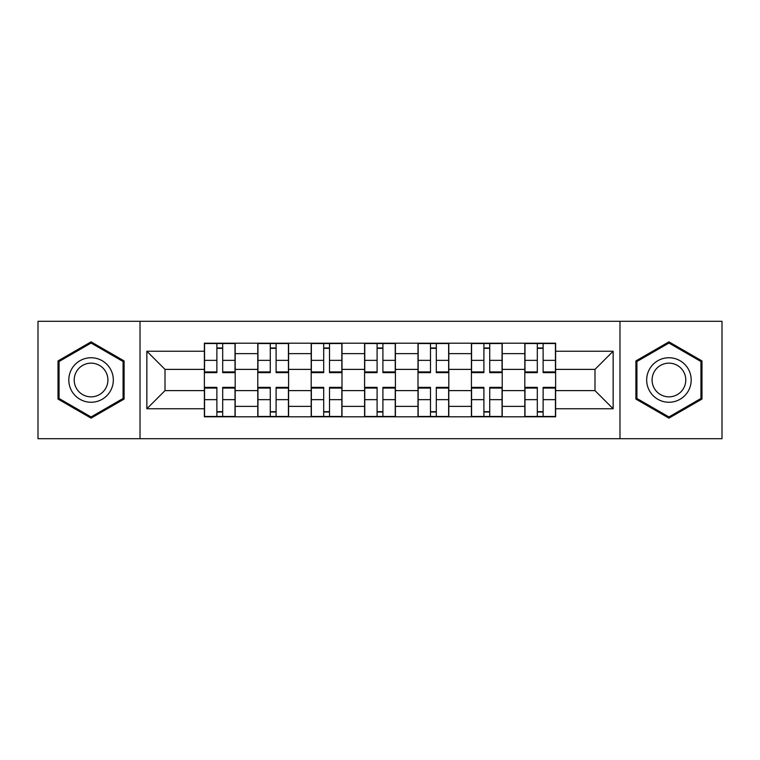 <?xml version="1.0" encoding="UTF-8"?>
<svg xmlns="http://www.w3.org/2000/svg" width="760" height="760" viewBox="0 0 760 760"><rect width="100%" height="100%" fill="white"/><g stroke="black" fill="none" stroke-linecap="round" stroke-linejoin="round"><path stroke-width="1.14" d="M619.98 438.71L722 438.71L722 321.29L38 321.29L38 438.71L619.98 438.71L619.98 321.29M257.783 416.803L257.783 353.637L235.191 353.637L235.191 416.803M235.191 353.637L235.191 343.197M257.783 353.637L257.783 343.197M288.591 343.197L288.591 416.803M311.191 416.803L311.191 343.197M342 343.197L342 416.803M364.591 416.803L364.591 343.197M395.409 343.197L395.409 416.803M418 416.803L418 343.197M448.808 343.197L448.808 416.803M471.409 416.803L471.409 343.197M502.217 343.197L502.217 416.803M524.808 416.803L524.808 343.197M524.808 390.611L502.217 390.611M471.409 390.611L448.808 390.611M418 390.611L395.409 390.611M364.591 390.611L342 390.611M311.191 390.611L288.591 390.611M257.783 390.611L235.191 390.611M524.808 369.388L502.217 369.388M471.409 369.388L448.808 369.388M418 369.388L395.409 369.388M364.591 369.388L342 369.388M311.191 369.388L288.591 369.388M257.783 369.388L235.191 369.388M165.005 390.611L204.383 390.611L204.383 369.388L165.005 369.388L165.005 390.611L146.861 408.756L146.861 351.243L204.383 351.243L204.383 369.388M555.617 369.388L555.617 390.611L594.994 390.611L594.994 369.388L555.617 369.388L555.617 343.197L204.383 343.197L204.383 351.243M555.617 351.243L613.139 351.243L613.139 408.756L555.617 408.756L555.617 390.611M204.383 390.611L204.383 416.803L555.617 416.803L555.617 408.756M204.383 408.756L146.861 408.756M140.02 438.71L140.02 321.29M124.098 360.924L91.067 341.858L58.026 360.924L58.026 399.076L91.067 418.142L124.098 399.076L124.098 360.924M701.974 360.924L668.933 341.858L635.901 360.924L635.901 399.076L668.933 418.142L701.974 399.076L701.974 360.924M222.689 411.663L216.875 411.663M216.875 348.337L222.689 348.337M276.099 411.663L270.275 411.663M270.275 348.337L276.099 348.337M329.507 411.663L323.684 411.663M323.684 348.337L329.507 348.337M382.907 411.663L377.093 411.663M377.093 348.337L382.907 348.337M436.316 411.663L430.492 411.663M430.492 348.337L436.316 348.337M489.725 411.663L483.901 411.663M483.901 348.337L489.725 348.337M543.125 411.663L537.311 411.663M537.311 348.337L543.125 348.337M146.861 351.243L165.005 369.388M594.994 390.611L613.139 408.756M594.994 369.388L613.139 351.243M222.689 372.637L222.689 343.539L235.02 343.539L235.02 372.637L222.689 372.637M216.875 347.994L222.689 347.994M216.875 343.539L204.554 343.539L204.554 372.637L216.875 372.637L216.875 343.539L222.689 343.539M216.875 387.362L216.875 416.461L204.554 416.461L204.554 387.362L216.875 387.362M222.689 412.005L216.875 412.005M222.689 416.461L235.02 416.461L235.02 387.362L222.689 387.362L222.689 416.461L216.875 416.461M276.099 372.637L276.099 343.539L288.42 343.539L288.42 372.637L276.099 372.637M270.275 347.994L276.099 347.994M270.275 343.539L257.953 343.539L257.953 372.637L270.275 372.637L270.275 343.539L276.099 343.539M329.507 372.637L329.507 343.539L341.829 343.539L341.829 372.637L329.507 372.637M323.684 347.994L329.507 347.994M323.684 343.539L311.363 343.539L311.363 372.637L323.684 372.637L323.684 343.539L329.507 343.539M71.791 391.124A22.249 22.249 0 0 0 102.191 399.276A22.249 22.249 0 0 0 110.333 368.875A22.249 22.249 0 0 0 79.933 360.724A22.249 22.249 0 0 0 71.791 391.124M76.475 388.426A16.843 16.843 0 0 0 99.484 394.592A16.843 16.843 0 0 0 105.649 371.573A16.843 16.843 0 0 0 82.64 365.408A16.843 16.843 0 0 0 76.475 388.426M91.067 343.035L123.073 361.522L123.073 398.477L91.067 416.964L59.052 398.477L59.052 361.522L91.067 343.035M649.667 391.124A22.249 22.249 0 0 0 680.067 399.276A22.249 22.249 0 0 0 688.208 368.875A22.249 22.249 0 0 0 657.808 360.724A22.249 22.249 0 0 0 649.667 391.124M654.35 388.426A16.843 16.843 0 0 0 677.359 394.592A16.843 16.843 0 0 0 683.525 371.573A16.843 16.843 0 0 0 660.516 365.408A16.843 16.843 0 0 0 654.35 388.426M668.933 343.035L700.948 361.522L700.948 398.477L668.933 416.964L636.928 398.477L636.928 361.522L668.933 343.035M270.275 387.362L270.275 416.461L257.953 416.461L257.953 387.362L270.275 387.362M276.099 412.005L270.275 412.005M276.099 416.461L288.42 416.461L288.42 387.362L276.099 387.362L276.099 416.461L270.275 416.461M323.684 387.362L323.684 416.461L311.363 416.461L311.363 387.362L323.684 387.362M329.507 412.005L323.684 412.005M329.507 416.461L341.829 416.461L341.829 387.362L329.507 387.362L329.507 416.461L323.684 416.461M382.907 372.637L382.907 343.539L395.238 343.539L395.238 372.637L382.907 372.637M377.093 347.994L382.907 347.994M377.093 343.539L364.762 343.539L364.762 372.637L377.093 372.637L377.093 343.539L382.907 343.539M436.316 372.637L436.316 343.539L448.637 343.539L448.637 372.637L436.316 372.637M430.492 347.994L436.316 347.994M430.492 343.539L418.171 343.539L418.171 372.637L430.492 372.637L430.492 343.539L436.316 343.539M489.725 372.637L489.725 343.539L502.046 343.539L502.046 372.637L489.725 372.637M483.901 347.994L489.725 347.994M483.901 343.539L471.58 343.539L471.58 372.637L483.901 372.637L483.901 343.539L489.725 343.539M377.093 387.362L377.093 416.461L364.762 416.461L364.762 387.362L377.093 387.362M382.907 412.005L377.093 412.005M382.907 416.461L395.238 416.461L395.238 387.362L382.907 387.362L382.907 416.461L377.093 416.461M430.492 387.362L430.492 416.461L418.171 416.461L418.171 387.362L430.492 387.362M436.316 412.005L430.492 412.005M436.316 416.461L448.637 416.461L448.637 387.362L436.316 387.362L436.316 416.461L430.492 416.461M483.901 387.362L483.901 416.461L471.58 416.461L471.58 387.362L483.901 387.362M489.725 412.005L483.901 412.005M489.725 416.461L502.046 416.461L502.046 387.362L489.725 387.362L489.725 416.461L483.901 416.461M543.125 372.637L543.125 343.539L555.446 343.539L555.446 372.637L543.125 372.637M537.311 347.994L543.125 347.994M537.311 343.539L524.98 343.539L524.98 372.637L537.311 372.637L537.311 343.539L543.125 343.539M537.311 387.362L537.311 416.461L524.98 416.461L524.98 387.362L537.311 387.362M543.125 412.005L537.311 412.005M543.125 416.461L555.446 416.461L555.446 387.362L543.125 387.362L543.125 416.461L537.311 416.461M471.409 353.637L448.808 353.637M418 353.637L395.409 353.637M364.591 353.637L342 353.637M311.191 353.637L288.591 353.637M524.808 353.637L502.217 353.637M471.409 406.362L448.808 406.362M418 406.362L395.409 406.362M364.591 406.362L342 406.362M311.191 406.362L288.591 406.362M257.783 406.362L235.191 406.362M524.808 406.362L502.217 406.362M222.689 371.916L235.02 371.916M222.689 360.354L235.02 360.354M204.554 371.916L216.875 371.916M204.554 360.354L216.875 360.354M216.875 388.084L204.554 388.084M216.875 399.646L204.554 399.646M235.02 388.084L222.689 388.084M235.02 399.646L222.689 399.646M276.099 371.916L288.42 371.916M276.099 360.354L288.42 360.354M257.953 371.916L270.275 371.916M257.953 360.354L270.275 360.354M329.507 371.916L341.829 371.916M329.507 360.354L341.829 360.354M311.363 371.916L323.684 371.916M311.363 360.354L323.684 360.354M270.275 388.084L257.953 388.084M270.275 399.646L257.953 399.646M288.42 388.084L276.099 388.084M288.42 399.646L276.099 399.646M323.684 388.084L311.363 388.084M323.684 399.646L311.363 399.646M341.829 388.084L329.507 388.084M341.829 399.646L329.507 399.646M382.907 371.916L395.238 371.916M382.907 360.354L395.238 360.354M364.762 371.916L377.093 371.916M364.762 360.354L377.093 360.354M436.316 371.916L448.637 371.916M436.316 360.354L448.637 360.354M418.171 371.916L430.492 371.916M418.171 360.354L430.492 360.354M489.725 371.916L502.046 371.916M489.725 360.354L502.046 360.354M471.58 371.916L483.901 371.916M471.58 360.354L483.901 360.354M377.093 388.084L364.762 388.084M377.093 399.646L364.762 399.646M395.238 388.084L382.907 388.084M395.238 399.646L382.907 399.646M430.492 388.084L418.171 388.084M430.492 399.646L418.171 399.646M448.637 388.084L436.316 388.084M448.637 399.646L436.316 399.646M483.901 388.084L471.58 388.084M483.901 399.646L471.58 399.646M502.046 388.084L489.725 388.084M502.046 399.646L489.725 399.646M543.125 371.916L555.446 371.916M543.125 360.354L555.446 360.354M524.98 371.916L537.311 371.916M524.98 360.354L537.311 360.354M537.311 388.084L524.98 388.084M537.311 399.646L524.98 399.646M555.446 388.084L543.125 388.084M555.446 399.646L543.125 399.646"/></g></svg>
